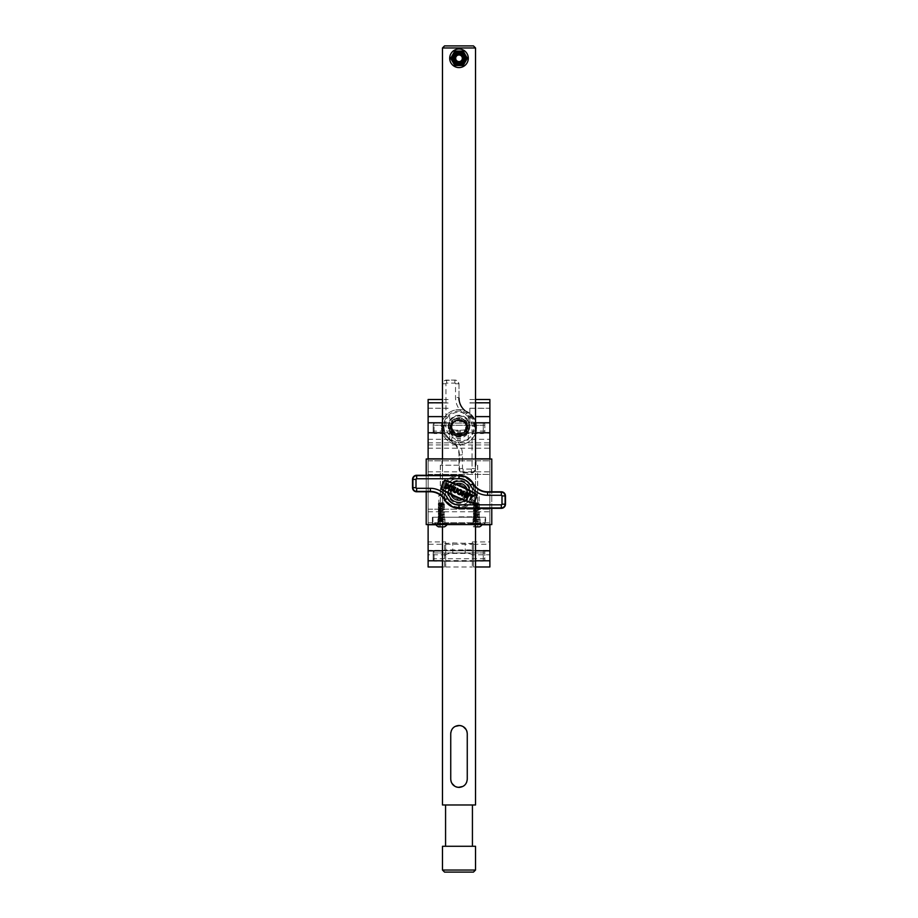<?xml version="1.0" encoding="UTF-8"?>
<svg xmlns="http://www.w3.org/2000/svg" width="918" height="918" viewBox="0 0 918 918"><rect width="100%" height="100%" fill="white"/><g stroke="black" fill="none" stroke-linecap="round" stroke-linejoin="round"><path stroke-width="0.69" stroke-dasharray="4.59 3.44" d="M459 62.367C461.479 62.137 462.833 60.772 463.085 58.293C462.833 60.772 461.479 62.137 459 62.367C456.521 62.126 455.156 60.772 454.915 58.293C455.167 60.772 456.521 62.137 459 62.367M444.541 872.1L473.459 872.1M475.524 870.034L442.476 870.034M473.459 45.9L444.541 45.9M442.476 47.965L475.524 47.965M459 54.208C461.479 54.449 462.833 55.814 463.085 58.293C462.844 55.814 461.479 54.46 459 54.208C456.521 54.46 455.156 55.814 454.915 58.293C455.156 55.814 456.521 54.46 459 54.208M442.476 804.971L475.524 804.971M457.371 787.254L463.808 785.877M464.852 784.982L465.862 783.742M466.619 782.354L467.262 779.153L467.101 732.071M466.619 730.51L462.19 726.092M460.629 725.61L454.192 726.987M442.476 846.281L475.524 846.281M459 846.281L445.574 846.281L459 846.281M453.148 727.882L452.138 729.121M451.381 730.521L450.818 732.553M450.738 733.712L450.899 780.793M451.381 782.354L455.81 786.772M476.557 517.247L473.045 517.247L476.557 517.247M476.557 495.559L473.975 495.559L476.557 495.559M441.443 517.247L437.932 517.247L441.443 517.247M441.443 495.559L438.861 495.559L441.443 495.559M472.632 491.784C471.909 500.058 467.365 504.602 459 505.428C450.635 504.602 446.091 500.058 445.368 491.784A13.632 13.632 0 0 0 459 505.416A13.632 13.632 0 0 0 472.632 491.784A13.632 13.632 0 0 1 459 505.416A13.632 13.632 0 0 1 445.368 491.784C446.091 500.058 450.635 504.602 459 505.428C467.365 504.602 471.909 500.058 472.632 491.784C471.898 483.511 467.354 478.966 459 478.152C450.646 478.966 446.102 483.511 445.368 491.784C446.102 483.511 450.646 478.966 459 478.152C467.354 478.966 471.898 483.511 472.632 491.784A13.632 13.632 0 0 0 459 478.163A13.632 13.632 0 0 0 445.368 491.784A13.632 13.632 0 0 1 459 478.152A13.632 13.632 0 0 1 472.632 491.784M459 459L441.96 459L459 459M459 465.196L440.307 465.196L459 465.196M459 517.247L440.307 517.247L459 517.247M426.216 524.58L491.784 524.58L491.784 459L426.204 459L426.204 524.58M491.784 508.32L491.784 491.784M426.204 475.272L426.204 491.784M442.728 524.58L475.272 524.58L432.401 524.58L442.728 524.58L442.728 517.247L432.401 517.247L475.272 517.247L442.728 517.247L442.728 524.58M485.599 524.58L475.272 524.58L485.599 524.58L485.599 517.247L475.272 517.247L485.588 517.247L485.588 524.58M432.401 517.247L432.401 524.58L432.401 517.247M450.222 491.784A8.778 8.778 0 0 0 459 500.574A8.778 8.778 0 0 0 467.778 491.784A8.778 8.778 0 0 0 459 483.006A8.778 8.778 0 0 0 450.222 491.784A8.778 8.778 0 0 0 459 500.574A8.778 8.778 0 0 0 467.778 491.784A8.778 8.778 0 0 0 459 483.006A8.778 8.778 0 0 0 450.222 491.784M448.409 491.784A10.591 10.591 0 0 0 459 502.375A10.591 10.591 0 0 0 469.591 491.784A10.591 10.591 0 0 0 459 481.204A10.591 10.591 0 0 0 448.409 491.784M472.529 491.784A13.529 13.529 0 0 0 459 478.255A13.529 13.529 0 0 0 445.471 491.784A13.529 13.529 0 0 0 459 505.325A13.529 13.529 0 0 0 472.529 491.784A13.529 13.529 0 0 0 459 478.255A13.529 13.529 0 0 0 445.471 491.784A13.529 13.529 0 0 0 459 505.325A13.529 13.529 0 0 0 472.529 491.784M467.113 488.422A8.778 8.778 0 0 1 462.362 499.897A8.778 8.778 0 0 1 450.887 495.158A8.778 8.778 0 0 1 455.638 483.683A8.778 8.778 0 0 1 467.113 488.422A8.778 8.778 0 0 1 462.362 499.897A8.778 8.778 0 0 1 450.887 495.158A8.778 8.778 0 0 1 455.638 483.683A8.778 8.778 0 0 1 467.113 488.422M468.777 487.733A10.591 10.591 0 0 1 463.051 501.572A10.591 10.591 0 0 1 449.223 495.846A10.591 10.591 0 0 1 454.949 482.007A10.591 10.591 0 0 1 468.777 487.733M446.504 496.971A13.529 13.529 0 0 1 453.813 479.288A13.529 13.529 0 0 1 471.496 486.609A13.529 13.529 0 0 1 464.187 504.292A13.529 13.529 0 0 1 446.504 496.971A13.529 13.529 0 0 1 453.813 479.288A13.529 13.529 0 0 1 471.496 486.609A13.529 13.529 0 0 1 464.187 504.292A13.529 13.529 0 0 1 446.504 496.971M469.844 491.784A10.844 10.844 0 0 1 459 502.628A10.844 10.844 0 0 1 448.156 491.784A10.844 10.844 0 0 1 459 480.94A10.844 10.844 0 0 1 469.844 491.784A10.844 10.844 0 0 1 459 502.628A10.844 10.844 0 0 1 448.156 491.784A10.844 10.844 0 0 1 459 480.94A10.844 10.844 0 0 1 469.844 491.784M428.121 560.783L428.121 550.456L428.121 560.783L444.541 560.783L444.541 543.582L444.541 566.98L444.541 560.795L442.476 560.795M428.121 550.456L444.541 550.456M428.121 433.124L428.121 422.796L428.121 433.124L449.705 433.124L449.705 416.611L449.705 439.997L460.033 440.663L468.295 439.997L468.295 439.32L489.879 439.332L489.879 566.98M428.121 422.796L449.705 422.796L449.705 433.124M442.476 566.98L444.541 566.98M444.541 543.582L452.803 542.917L473.459 543.582L473.459 566.98L473.459 560.795L489.879 560.783L489.879 550.456L489.879 560.783M473.459 550.456L473.459 560.783L473.459 550.456L489.879 550.456M473.459 566.98L475.524 566.98M468.295 433.124L468.295 422.796L468.295 433.124L489.879 433.124L489.879 422.796L489.879 433.124M442.476 422.785L449.705 422.785L449.705 427.857C451.564 429.67 454.318 430.439 457.967 430.14L460.033 430.14C463.693 430.427 466.447 429.67 468.295 427.857L468.295 422.785L489.879 422.796M473.459 544.259L489.879 544.259M445.678 541.907L445.678 567.014L445.678 541.907L428.121 541.907L428.121 416.611L428.121 544.259L444.541 544.259M475.524 560.795L473.459 560.795L473.459 555.723C471.6 553.91 468.846 553.141 465.196 553.439L452.803 553.439C449.143 553.152 446.389 553.91 444.541 555.723M428.121 439.32L449.705 439.332M475.524 422.785L468.295 422.785L468.295 416.611L468.295 439.332M489.879 399.491L489.879 439.32M428.121 524.58L428.121 459M428.121 544.259L428.121 566.98M489.879 524.58L489.879 459M428.121 460.802L489.879 460.802L428.121 460.802M428.121 474.388L489.879 474.388L428.121 474.388M428.121 509.192L489.879 509.192L428.121 509.192M428.121 522.767L489.879 522.778L428.121 522.767M473.459 555.723L473.459 543.582M468.295 427.857L468.295 439.997M449.705 427.857L449.705 439.997M484.819 555.608L484.819 551.557L483.27 550.789L483.27 561.185L483.27 550.789L434.076 550.789L434.076 561.185L434.076 550.789L433.181 552.131L434.076 550.789L483.27 550.789L484.819 551.557L484.819 552.934L433.181 552.934L433.181 555.608L433.181 552.131L433.181 559.636L433.181 552.934L484.819 552.934L484.819 560.301L484.819 555.608M484.819 427.972L484.819 423.909L483.27 423.141L483.27 433.537L483.27 423.141L434.076 423.141L434.076 433.537L434.076 423.141L433.181 424.483L434.076 423.141L483.27 423.141L484.819 423.909L484.819 425.286L433.181 425.286L433.181 427.972L433.181 424.483L433.181 431.999L433.181 425.286L484.819 425.286L484.819 432.653L484.819 427.972M469.844 408.292L469.844 425.768C469.155 432.332 465.541 435.97 459 436.658C452.459 435.97 448.845 432.332 448.156 425.768L448.156 425.562A10.844 10.844 180 0 0 459 436.406A10.844 10.844 180 0 0 469.844 425.562L469.844 408.292L489.879 408.292M472.322 549.939L472.322 561.288L472.322 549.928L445.678 549.928L445.678 561.288L445.678 549.939M472.322 554.793L472.322 541.907L472.322 567.014L472.322 554.793L489.879 554.793M428.121 399.491L428.121 408.235L448.156 408.235M428.121 408.235L448.156 408.292M428.121 541.907L428.121 554.793L428.121 550.33L489.879 550.33M428.121 408.292L428.121 550.33M445.678 554.793L428.121 554.793M472.322 541.907L489.879 541.907M469.844 408.235L489.879 408.235M428.121 444.932L489.879 444.932M466.436 427.57A7.436 7.436 180 0 0 459 420.134A7.436 7.436 180 0 0 451.564 427.57A7.436 7.436 180 0 0 459 435.006A7.436 7.436 180 0 0 466.436 427.57M466.952 427.559A7.952 7.952 0 0 1 459 435.511A7.952 7.952 0 0 1 451.048 427.559A7.952 7.952 0 0 1 459 419.606A7.952 7.952 0 0 1 466.952 427.559L465.518 421.396L466.952 425.803A7.952 7.952 180 0 0 459 417.851A7.952 7.952 180 0 0 451.048 425.803A7.952 7.952 180 0 0 459 433.755A7.952 7.952 180 0 0 466.952 425.803M451.564 425.791A7.436 7.436 0 0 1 459 418.356A7.436 7.436 0 0 1 466.436 425.791A7.436 7.436 0 0 1 459 433.227A7.436 7.436 0 0 1 451.564 425.791M451.048 427.559L451.048 425.803M466.229 427.822C466.677 437.152 451.323 437.152 451.771 427.822C451.323 418.505 466.677 418.493 466.229 427.822L466.229 427.57A7.229 7.229 0 0 1 459 434.799A7.229 7.229 0 0 1 451.771 427.57A7.229 7.229 0 0 1 459 420.341A7.229 7.229 0 0 1 466.229 427.57M466.849 421.259L466.849 434.673L466.849 421.259C461.616 416.474 456.384 416.474 451.151 421.247L451.151 434.673L451.151 421.259L451.771 421.764L451.771 434.157L451.771 421.775L466.229 421.764L466.229 434.157L466.229 421.775L466.849 421.247M465.518 430.496L466.952 425.929L465.518 430.496L465.518 421.396M476.557 427.157A17.557 17.557 180 0 0 459 409.6A17.557 17.557 180 0 0 441.443 427.157A17.557 17.557 180 0 0 459 444.714A17.557 17.557 180 0 0 476.557 427.157L476.557 427.191A17.557 17.557 180 0 0 459 409.646A17.557 17.557 180 0 0 441.443 427.191A17.557 17.557 180 0 0 459 444.748A17.557 17.557 180 0 0 476.557 427.191M450.325 427.157A8.675 8.675 180 0 0 459 435.832A8.675 8.675 180 0 0 467.675 427.157A8.675 8.675 180 0 0 459 418.482A8.675 8.675 180 0 0 450.325 427.157L450.325 427.191A8.675 8.675 180 0 0 459 435.866A8.675 8.675 180 0 0 467.675 427.191A8.675 8.675 180 0 0 459 418.516A8.675 8.675 180 0 0 450.325 427.191M448.673 426.4L448.673 426.101A10.328 10.328 0 0 1 459 415.774A10.328 10.328 0 0 1 469.327 426.101A10.328 10.328 0 0 1 459 436.429A10.328 10.328 0 0 1 448.673 426.101C449.281 432.367 452.723 435.809 459 436.429L464.118 435.063C467.457 433.009 469.201 430.026 469.327 426.101L469.327 426.4A10.328 10.328 0 0 1 459 436.727A10.328 10.328 0 0 1 448.673 426.4A10.328 10.328 0 0 1 459 416.084A10.328 10.328 0 0 1 469.327 426.4M444.048 427.157A14.952 14.952 180 0 0 465.128 440.789A14.952 14.952 180 0 0 459 412.205A14.952 14.952 180 0 0 444.048 427.157M443.509 426.56A15.491 15.491 180 0 0 465.346 440.686A15.491 15.491 180 0 0 459 411.069A15.491 15.491 180 0 0 443.509 426.56M466.023 426.4A7.023 7.023 180 0 0 459 419.388A7.023 7.023 180 0 0 451.977 426.4A7.023 7.023 180 0 0 459 433.422A7.023 7.023 180 0 0 466.023 426.4L466.023 427.157A7.023 7.023 180 0 0 459 420.134A7.023 7.023 180 0 0 451.977 427.157A7.023 7.023 180 0 0 459 434.18A7.023 7.023 180 0 0 466.023 427.157M451.977 426.4L451.977 427.157M464.944 410.644A16.524 16.524 180 0 0 467.262 412.251A16.524 16.524 0 0 1 475.524 426.56L475.524 468.903A4.131 4.131 0 0 1 471.393 473.034L463.131 473.034A4.131 4.131 0 0 1 459 468.903L459 455.179A16.524 16.524 180 0 0 450.738 440.869A16.524 16.524 0 0 1 442.476 426.56L442.476 399.491L448.156 399.491M459 384.229L459 397.953L459 384.229A4.131 4.131 0 0 0 454.869 380.098L446.607 380.098A4.131 4.131 0 0 0 442.476 384.229L442.476 426.56M459 483.006A8.778 8.778 0 0 1 467.778 491.784A8.778 8.778 0 0 1 459 500.574A8.778 8.778 0 0 1 450.222 491.784A8.778 8.778 0 0 1 459 483.006M459 502.112A10.328 10.328 0 0 0 469.327 491.784A10.328 10.328 0 0 0 459 481.457A10.328 10.328 0 0 1 469.327 491.784A10.328 10.328 0 0 1 459 502.112A10.328 10.328 0 0 1 448.673 491.784A10.328 10.328 0 0 1 459 481.457A10.328 10.328 0 0 0 448.673 491.784A10.328 10.328 0 0 0 459 502.112A10.328 10.328 0 0 1 448.673 491.784A10.328 10.328 0 0 1 459 481.457A10.328 10.328 0 0 1 469.327 491.784A10.328 10.328 0 0 1 459 502.112A10.328 10.328 0 0 1 448.673 491.784A10.328 10.328 0 0 1 459 481.457A10.328 10.328 0 0 1 469.327 491.784A10.328 10.328 0 0 0 459 481.457A10.328 10.328 0 0 0 448.673 491.784A10.328 10.328 0 0 1 459 481.457A10.328 10.328 0 0 1 469.327 491.784A10.328 10.328 0 0 1 459 502.112A10.328 10.328 0 0 1 448.673 491.784A10.328 10.328 0 0 1 459 481.457A10.328 10.328 0 0 1 469.327 491.784A10.328 10.328 0 0 1 459 502.112A10.328 10.328 0 0 1 448.673 491.784A10.328 10.328 0 0 1 459 481.457A10.328 10.328 0 0 1 469.327 491.784A10.328 10.328 0 0 1 459 502.112A10.328 10.328 0 0 1 448.673 491.784A10.328 10.328 0 0 1 459 481.457A10.328 10.328 0 0 1 469.327 491.784A10.328 10.328 0 0 1 459 502.112A10.328 10.328 0 0 1 448.673 491.784A10.328 10.328 0 0 1 459 481.457A10.328 10.328 0 0 1 469.327 491.784A10.328 10.328 0 0 1 459 502.112A10.328 10.328 0 0 1 448.673 491.784A10.328 10.328 0 0 1 459 481.457A10.328 10.328 0 0 1 469.327 491.784A10.328 10.328 0 0 1 459 502.112A10.328 10.328 0 0 1 448.673 491.784A10.328 10.328 0 0 1 459 481.457A10.328 10.328 0 0 1 469.327 491.784A10.328 10.328 0 0 1 459 502.112A10.328 10.328 0 0 1 448.673 491.784A10.328 10.328 0 0 1 459 481.457A10.328 10.328 0 0 1 469.327 491.784A10.328 10.328 0 0 1 459 502.112A10.328 10.328 0 0 1 448.673 491.784A10.328 10.328 0 0 1 459 481.457A10.328 10.328 0 0 1 469.327 491.784A10.328 10.328 0 0 1 459 502.112A10.328 10.328 0 0 1 448.673 491.784A10.328 10.328 0 0 1 459 481.457A10.328 10.328 0 0 1 469.327 491.784A10.328 10.328 0 0 1 459 502.112A10.328 10.328 0 0 1 448.673 491.784A10.328 10.328 0 0 1 459 481.457A10.328 10.328 0 0 1 469.327 491.784A10.328 10.328 0 0 1 459 502.112A10.328 10.328 0 0 1 448.673 491.784A10.328 10.328 0 0 1 459 481.457A10.328 10.328 0 0 1 469.327 491.784A10.328 10.328 0 0 1 459 502.112A10.328 10.328 0 0 1 448.673 491.784A10.328 10.328 0 0 1 459 481.457A10.328 10.328 0 0 1 469.327 491.784A10.328 10.328 0 0 1 459 502.112A10.328 10.328 0 0 1 448.673 491.784A10.328 10.328 0 0 1 459 481.457A10.328 10.328 0 0 1 469.327 491.784A10.328 10.328 0 0 1 459 502.112A10.328 10.328 0 0 1 448.673 491.784A10.328 10.328 0 0 1 459 481.457A10.328 10.328 0 0 1 469.327 491.784A10.328 10.328 0 0 1 459 502.112A10.328 10.328 0 0 1 448.673 491.784A10.328 10.328 0 0 1 459 481.457A10.328 10.328 0 0 1 469.327 491.784A10.328 10.328 0 0 1 459 502.112A10.328 10.328 0 0 1 448.673 491.784A10.328 10.328 0 0 1 459 481.457A10.328 10.328 0 0 1 469.327 491.784A10.328 10.328 0 0 1 459 502.112A10.328 10.328 0 0 1 448.673 491.784A10.328 10.328 0 0 1 459 481.457A10.328 10.328 0 0 1 469.327 491.784A10.328 10.328 0 0 1 459 502.112A10.328 10.328 0 0 1 448.673 491.784A10.328 10.328 0 0 1 459 481.457A10.328 10.328 0 0 1 469.327 491.784A10.328 10.328 0 0 1 459 502.112A10.328 10.328 0 0 1 448.673 491.784A10.328 10.328 0 0 1 459 481.457A10.328 10.328 0 0 1 469.327 491.784A10.328 10.328 0 0 1 459 502.112A10.328 10.328 0 0 1 448.673 491.784A10.328 10.328 0 0 1 459 481.457A10.328 10.328 0 0 1 469.327 491.784A10.328 10.328 0 0 1 459 502.112A10.328 10.328 0 0 1 448.673 491.784A10.328 10.328 0 0 1 459 481.457A10.328 10.328 0 0 1 469.327 491.784A10.328 10.328 0 0 1 459 502.112A10.328 10.328 0 0 1 448.673 491.784A10.328 10.328 0 0 1 459 481.457A10.328 10.328 0 0 1 469.327 491.784A10.328 10.328 0 0 1 459 502.112M459.861 494.699A2.525 2.525 0 0 0 462.305 492.805L460.503 492.002L460.17 492.771L461.18 493.218A1.687 1.687 0 0 1 458.174 492.174A1.687 1.687 0 0 1 459.861 490.487A1.687 1.687 0 0 1 461.524 491.899L462.385 492.277A2.525 2.525 0 0 0 459.861 489.638A2.525 2.525 0 0 0 457.325 492.174A2.525 2.525 0 0 0 459.861 494.699M451.254 490.866A2.525 2.525 0 0 0 453.779 488.342A2.525 2.525 0 0 0 451.254 485.817A2.525 2.525 0 0 0 448.718 488.342A2.525 2.525 0 0 0 451.254 490.866M451.254 490.028A1.687 1.687 0 0 1 449.568 488.342A1.687 1.687 0 0 1 451.254 486.655A1.687 1.687 0 0 1 452.941 488.342A1.687 1.687 0 0 1 451.254 490.028M445.035 480.286A0.884 0.884 0 0 0 444.289 480.688A27.873 27.873 0 0 0 440.915 488.284A0.884 0.884 0 0 0 441.317 489.283A147.282 147.282 0 0 0 472.701 503.259A0.884 0.884 0 0 0 473.711 502.892A27.873 27.873 0 0 0 477.085 495.295A0.884 0.884 0 0 0 476.683 494.297A147.282 147.282 0 0 0 445.299 480.321A0.884 0.884 0 0 0 445.035 480.286M445.173 480.722L444.645 480.917A27.448 27.448 0 0 0 441.317 488.399L441.524 488.915A146.857 146.857 0 0 0 472.827 502.857L473.355 502.662A27.448 27.448 0 0 0 476.683 495.181L476.476 494.664A146.857 146.857 0 0 0 445.173 480.722M459 507.069A15.273 15.273 0 0 1 443.727 491.784A15.273 15.273 0 0 1 459 476.511A15.273 15.273 0 0 1 474.273 491.784A15.273 15.273 0 0 1 459 507.069M459 507.275A15.491 15.491 0 0 1 443.509 491.784A15.491 15.491 0 0 1 459 476.293A15.491 15.491 0 0 1 474.491 491.784A15.491 15.491 0 0 1 459 507.275M463.624 493.391L465.162 494.079L466.023 492.151L466.792 492.496L464.738 497.108L463.969 496.764L464.818 494.848L463.28 494.159L462.42 496.087L461.651 495.743L463.716 491.119L464.485 491.463L463.624 493.391M445.253 488.433A2.525 2.525 0 0 0 448.581 487.148A2.525 2.525 0 0 0 447.307 483.809L446.171 483.316L444.117 487.928L445.253 488.433M455.89 491.325A0.849 0.849 0 0 1 454.777 491.75A0.849 0.849 0 0 1 454.341 490.637L455.718 487.561L454.949 487.217L453.572 490.292A1.687 1.687 0 0 0 454.433 492.518A1.687 1.687 0 0 0 456.659 491.669L458.025 488.594L457.256 488.25L455.89 491.325M470.475 494.125L467.388 492.759L467.044 493.528L468.203 494.045L466.493 497.889L467.262 498.233L468.972 494.389L470.131 494.894L470.475 494.125M471.577 494.618L470.796 494.274L470.923 497.097L469.901 499.415L470.67 499.759L471.703 497.441L473.883 495.651L473.114 495.307L471.657 496.5L471.577 494.618M445.586 487.665A1.687 1.687 0 0 0 447.812 486.815A1.687 1.687 0 0 0 446.963 484.589L445.586 487.665M450.669 491.784A8.331 8.331 0 0 1 459 483.453A8.331 8.331 0 0 1 467.331 491.784A8.331 8.331 0 0 1 459 500.126A8.331 8.331 0 0 1 450.669 491.784M459 500.126A8.331 8.331 0 0 1 450.669 491.784A8.331 8.331 0 0 1 459 483.453L451.771 487.619L451.771 495.961L459 500.138A8.331 8.331 0 0 1 450.669 491.784A8.331 8.331 0 0 1 459 483.453L466.229 487.619L466.229 495.961L459 500.138A8.331 8.331 0 0 1 450.669 491.784A8.331 8.331 0 0 1 459 483.453L451.771 487.619L451.771 491.784A7.229 7.229 0 0 1 462.615 485.53L466.229 487.619L466.229 491.784A7.229 7.229 0 0 1 455.385 498.049A7.229 7.229 0 0 1 451.771 491.784L451.771 495.961L459 500.138A8.331 8.331 0 0 1 450.669 491.784A8.331 8.331 0 0 1 459 483.453L462.615 485.53A7.229 7.229 0 0 1 466.229 491.784L466.229 495.961L459 500.138A8.331 8.331 0 0 1 450.669 491.784A8.331 8.331 0 0 1 459 483.453A8.331 8.331 0 0 1 467.331 491.784A8.331 8.331 0 0 1 459 500.126A8.331 8.331 0 0 1 450.669 491.784A8.331 8.331 0 0 1 459 483.453A8.331 8.331 0 0 1 467.331 491.784A8.331 8.331 0 0 1 459 500.126A8.331 8.331 0 0 1 450.669 491.784A8.331 8.331 0 0 1 459 483.453A8.331 8.331 0 0 1 467.331 491.784A8.331 8.331 0 0 1 459 500.126A8.331 8.331 0 0 1 450.669 491.784A8.331 8.331 0 0 1 459 483.453A8.331 8.331 0 0 1 467.331 491.784A8.331 8.331 0 0 1 459 500.126A8.331 8.331 0 0 1 450.669 491.784A8.331 8.331 0 0 1 459 483.453A8.331 8.331 0 0 1 467.331 491.784A8.331 8.331 0 0 1 459 500.126A8.331 8.331 0 0 1 450.669 491.784A8.331 8.331 0 0 1 459 483.453A8.331 8.331 0 0 1 467.331 491.784A8.331 8.331 0 0 1 459 500.126A8.331 8.331 0 0 1 450.669 491.784A8.331 8.331 0 0 1 459 483.453A8.331 8.331 0 0 1 467.331 491.784A8.331 8.331 0 0 1 459 500.126A8.331 8.331 0 0 1 450.669 491.784A8.331 8.331 0 0 1 459 483.453A8.331 8.331 0 0 1 467.331 491.784A8.331 8.331 0 0 1 459 500.126A8.331 8.331 0 0 0 467.331 491.784A8.331 8.331 0 0 0 459 483.453A8.331 8.331 0 0 1 467.331 491.784A8.331 8.331 0 0 1 459 500.126A8.331 8.331 0 0 0 467.331 491.784A8.331 8.331 0 0 0 459 483.453A8.331 8.331 0 0 1 467.331 491.784A8.331 8.331 0 0 1 459 500.126M475.524 491.784A16.524 16.524 0 0 0 459 475.272A16.524 16.524 0 0 0 442.476 491.784A16.524 16.524 0 0 1 459 475.272A16.524 16.524 0 0 1 475.524 491.784A16.524 16.524 0 0 1 459 508.32A16.524 16.524 0 0 1 442.476 491.784A16.524 16.524 0 0 0 459 508.32A16.524 16.524 0 0 0 475.524 491.784A16.524 16.524 0 0 1 459 508.32A16.524 16.524 0 0 1 442.476 491.784M448.673 491.784A10.328 10.328 0 0 0 459 502.112A10.328 10.328 0 0 0 469.327 491.784A10.328 10.328 0 0 1 459 502.112A10.328 10.328 0 0 1 448.673 491.784A10.328 10.328 0 0 1 459 481.457A10.328 10.328 0 0 1 469.327 491.784M441.443 523.444L435.557 523.444L441.443 523.444M476.557 523.444L470.67 523.444L476.557 523.444M459 523.444L441.96 523.444L459 523.444M485.083 523.444L485.083 517.247L485.083 523.444L442.476 523.444L485.083 523.444M475.524 517.247L442.476 517.247L485.083 517.247L475.524 517.247L475.524 523.444L475.524 517.247M432.917 517.247L432.917 523.444L432.917 517.247L442.476 517.247L432.917 517.247M442.476 523.444L432.917 523.444L442.476 523.444L442.476 517.247L442.476 523.444M459 516.834L477.589 516.834L459 516.834M441.443 503.362L438.345 503.362L441.443 503.362M438.919 502.789L441.443 502.789L438.345 503.42L441.443 503.42L438.345 503.42L438.345 504.223L441.443 504.223L438.345 504.452L441.443 504.452L438.345 504.452L438.345 505.256L441.443 505.256L438.345 505.485L441.443 505.485L438.345 505.485L438.345 506.288L441.443 506.288L438.345 506.518L441.443 506.518L438.345 506.518L438.345 507.321L441.443 507.321L438.345 507.551L441.443 507.551L438.345 507.551L438.345 508.354L441.443 508.354L438.345 508.583L441.443 508.583L438.345 508.583L438.345 509.387L441.443 509.387L438.345 509.616L441.443 509.616L438.345 509.616L438.345 510.419L441.443 510.419L438.345 510.649L441.443 510.649L438.345 510.649L438.345 511.452L441.443 511.452L438.345 511.682L441.443 511.682L438.345 511.682L438.345 512.485L441.443 512.485L438.345 512.714L441.443 512.714L438.345 512.714L438.345 513.518L441.443 513.518L438.345 513.747L441.443 513.747L438.345 513.747L438.345 514.55L441.443 514.55L438.345 514.78L441.443 514.78L438.345 514.78L438.345 515.583L441.443 515.583L438.345 515.813L441.443 515.813L438.345 515.813L438.345 516.616L441.443 516.616L438.345 516.845L441.443 516.845L438.345 516.845L438.345 517.649L441.443 517.649L438.345 517.878L441.443 517.878L438.345 517.878L438.345 518.681L441.443 518.681L438.345 518.911L441.443 518.911L438.345 518.911L438.345 519.714L441.443 519.714L438.345 519.944L441.443 519.944L438.345 519.944L438.345 520.747L441.443 520.747L438.345 520.976L441.443 520.976L438.345 520.976L438.345 521.78L441.443 521.78L438.345 521.78L438.345 523.237L444.541 523.237L438.138 523.444M443.968 502.789L441.443 502.789L443.968 502.789L444.541 503.42L441.443 503.42L443.968 503.821L438.919 503.821L443.968 503.821L441.443 504.223L444.541 504.223L441.443 504.452L443.968 504.854L438.919 504.854L443.968 504.854L441.443 505.256L444.541 505.256L441.443 505.485L443.968 505.887L438.919 505.887L444.541 506.518L438.919 506.92L444.541 507.551L438.919 507.952L444.541 508.583L438.919 508.985L444.541 509.616L438.919 510.018L444.541 510.649L438.919 511.051L444.541 511.682L438.919 512.083L444.541 512.714L438.919 513.116L444.541 513.747L438.919 514.149L444.541 514.78L438.919 515.182L444.541 515.813L438.919 516.214L444.541 516.845L438.919 517.247L444.541 517.878L438.919 518.28L444.541 518.911L438.919 519.313L444.541 519.944L438.919 520.345L444.541 520.976L438.919 521.378L443.968 521.378L441.443 521.78L444.541 521.78L444.748 523.444M443.83 524.706L441.443 524.706L443.83 524.706L443.83 526.852L442.637 526.852L443.83 526.852M435.557 523.444L435.557 524.224L441.443 524.224L435.557 524.224A6.919 6.919 0 0 0 435.786 524.58M447.33 523.444L447.33 524.224L441.443 524.224L447.33 524.224A6.919 6.919 0 0 1 447.1 524.58M438.494 526.852L444.381 526.852M439.056 524.706L442.637 524.706L440.25 524.706L440.25 526.852L442.637 526.852L439.056 526.852L440.25 526.852L440.25 524.706L439.056 524.706L439.056 526.852M442.637 524.706L442.637 526.852L442.637 524.706M441.443 524.706L439.378 524.706L441.443 524.706M476.557 503.362L473.459 503.362L476.557 503.362M474.032 502.789L476.557 502.789L473.459 503.42L476.557 503.42L473.459 503.42L473.459 504.223L476.557 504.223L473.459 504.452L476.557 504.452L473.459 504.452L473.459 505.256L476.557 505.256L473.459 505.485L476.557 505.485L473.459 505.485L473.459 506.288L476.557 506.288L473.459 506.518L476.557 506.518L473.459 506.518L473.459 507.321L476.557 507.321L473.459 507.551L476.557 507.551L473.459 507.551L473.459 508.354L476.557 508.354L473.459 508.583L476.557 508.583L473.459 508.583L473.459 509.387L476.557 509.387L473.459 509.616L476.557 509.616L473.459 509.616L473.459 510.419L476.557 510.419L473.459 510.649L476.557 510.649L473.459 510.649L473.459 511.452L476.557 511.452L473.459 511.682L476.557 511.682L473.459 511.682L473.459 512.485L476.557 512.485L473.459 512.714L476.557 512.714L473.459 512.714L473.459 513.518L476.557 513.518L473.459 513.747L476.557 513.747L473.459 513.747L473.459 514.55L476.557 514.55L473.459 514.78L476.557 514.78L473.459 514.78L473.459 515.583L476.557 515.583L473.459 515.813L476.557 515.813L473.459 515.813L473.459 516.616L476.557 516.616L473.459 516.845L476.557 516.845L473.459 516.845L473.459 517.649L476.557 517.649L473.459 517.878L476.557 517.878L473.459 517.878L473.459 518.681L476.557 518.681L473.459 518.911L476.557 518.911L473.459 518.911L473.459 519.714L476.557 519.714L473.459 519.944L476.557 519.944L473.459 519.944L473.459 520.747L476.557 520.747L473.459 520.976L476.557 520.976L473.459 520.976L473.459 521.78L476.557 521.78L473.459 521.78L473.459 523.237L479.655 523.237L473.252 523.444M479.081 502.789L476.557 502.789L479.081 502.789L479.655 503.42L476.557 503.42L479.081 503.821L474.032 503.821L479.081 503.821L476.557 504.223L479.655 504.223L476.557 504.452L479.081 504.854L474.032 504.854L479.081 504.854L476.557 505.256L479.655 505.256L476.557 505.485L479.081 505.887L474.032 505.887L479.655 506.518L474.032 506.92L479.655 507.551L474.032 507.952L479.655 508.583L474.032 508.985L479.655 509.616L474.032 510.018L479.655 510.649L474.032 511.051L479.655 511.682L474.032 512.083L479.655 512.714L474.032 513.116L479.655 513.747L474.032 514.149L479.655 514.78L474.032 515.182L479.655 515.813L474.032 516.214L479.655 516.845L474.032 517.247L479.655 517.878L474.032 518.28L479.655 518.911L474.032 519.313L479.655 519.944L474.032 520.345L479.655 520.976L474.032 521.378L479.081 521.378L476.557 521.78L479.655 521.78L479.862 523.444M478.944 524.706L476.557 524.706L478.944 524.706L478.944 526.852L477.75 526.852L478.944 526.852M470.67 523.444L470.67 524.224L476.557 524.224L470.67 524.224A6.919 6.919 0 0 0 473.619 526.852L479.506 526.852M482.443 523.444L482.443 524.224L476.557 524.224L482.443 524.224A6.919 6.919 0 0 1 482.214 524.58M475.524 526.852L473.619 526.852M474.17 524.706L477.75 524.706L475.363 524.706L475.363 526.852L477.75 526.852L474.17 526.852L475.363 526.852L475.363 524.706L474.17 524.706L474.17 526.852M477.75 524.706L477.75 526.852L477.75 524.706M476.557 524.706L474.491 524.706L476.557 524.706M459 54.162A4.131 4.131 0 0 1 463.131 58.293A4.131 4.131 0 0 1 459 62.424A4.131 4.131 0 0 1 454.869 58.293A4.131 4.131 0 0 1 459 54.162A4.131 4.131 0 0 1 463.131 58.293A4.131 4.131 0 0 0 459 54.162A4.131 4.131 0 0 0 454.869 58.293A4.131 4.131 0 0 1 459 54.162A4.131 4.131 0 0 1 463.131 58.293A4.131 4.131 0 0 1 459 62.424A4.131 4.131 0 0 1 454.869 58.293A4.131 4.131 0 0 1 459 54.162A4.131 4.131 0 0 1 463.131 58.293A4.131 4.131 0 0 1 459 62.424A4.131 4.131 0 0 1 454.869 58.293A4.131 4.131 0 0 1 459 54.162A4.131 4.131 0 0 1 463.131 58.293A4.131 4.131 0 0 1 459 62.424A4.131 4.131 0 0 1 454.869 58.293A4.131 4.131 0 0 1 459 54.162A4.131 4.131 0 0 1 463.131 58.293A4.131 4.131 0 0 1 459 62.424A4.131 4.131 0 0 1 454.869 58.293A4.131 4.131 0 0 1 459 54.162A4.131 4.131 0 0 1 463.131 58.293A4.131 4.131 0 0 1 459 62.424A4.131 4.131 0 0 1 454.869 58.293A4.131 4.131 0 0 1 459 54.162A4.131 4.131 0 0 1 463.131 58.293A4.131 4.131 0 0 1 459 62.424A4.131 4.131 0 0 1 454.869 58.293A4.131 4.131 0 0 1 459 54.162A4.131 4.131 0 0 1 463.131 58.293A4.131 4.131 0 0 1 459 62.424A4.131 4.131 0 0 1 454.869 58.293A4.131 4.131 0 0 1 459 54.162A4.131 4.131 0 0 1 463.131 58.293A4.131 4.131 0 0 1 459 62.424A4.131 4.131 0 0 1 454.869 58.293A4.131 4.131 0 0 1 459 54.162A4.131 4.131 0 0 1 463.131 58.293A4.131 4.131 0 0 1 459 62.424A4.131 4.131 0 0 1 454.869 58.293A4.131 4.131 0 0 1 459 54.162A4.131 4.131 0 0 1 463.131 58.293A4.131 4.131 0 0 1 459 62.424A4.131 4.131 0 0 1 454.869 58.293A4.131 4.131 0 0 1 459 54.162A4.131 4.131 0 0 1 463.131 58.293A4.131 4.131 0 0 1 459 62.424A4.131 4.131 0 0 1 454.869 58.293A4.131 4.131 0 0 1 459 54.162A4.131 4.131 0 0 1 463.131 58.293A4.131 4.131 0 0 1 459 62.424A4.131 4.131 0 0 1 454.869 58.293A4.131 4.131 0 0 1 459 54.162A4.131 4.131 0 0 1 463.131 58.293A4.131 4.131 0 0 1 459 62.424A4.131 4.131 0 0 1 454.869 58.293A4.131 4.131 0 0 1 459 54.162A4.131 4.131 0 0 1 463.131 58.293A4.131 4.131 0 0 1 459 62.424A4.131 4.131 0 0 1 454.869 58.293A4.131 4.131 0 0 1 459 54.162A4.131 4.131 0 0 1 463.131 58.293A4.131 4.131 0 0 1 459 62.424A4.131 4.131 0 0 1 454.869 58.293A4.131 4.131 0 0 1 459 54.162A4.131 4.131 0 0 1 463.131 58.293A4.131 4.131 0 0 1 459 62.424A4.131 4.131 0 0 1 454.869 58.293A4.131 4.131 0 0 1 459 54.162A4.131 4.131 0 0 1 463.131 58.293A4.131 4.131 0 0 1 459 62.424A4.131 4.131 0 0 1 454.869 58.293A4.131 4.131 0 0 1 459 54.162A4.131 4.131 0 0 1 463.131 58.293A4.131 4.131 0 0 1 459 62.424A4.131 4.131 0 0 1 454.869 58.293A4.131 4.131 0 0 1 459 54.162A4.131 4.131 0 0 1 463.131 58.293A4.131 4.131 0 0 1 459 62.424A4.131 4.131 0 0 1 454.869 58.293A4.131 4.131 0 0 1 459 54.162A4.131 4.131 0 0 1 463.131 58.293A4.131 4.131 0 0 1 459 62.424A4.131 4.131 0 0 1 454.869 58.293A4.131 4.131 0 0 1 459 54.162A4.131 4.131 0 0 1 463.131 58.293A4.131 4.131 0 0 1 459 62.424A4.131 4.131 0 0 1 454.869 58.293A4.131 4.131 0 0 1 459 54.162A4.131 4.131 0 0 1 463.131 58.293A4.131 4.131 0 0 1 459 62.424A4.131 4.131 0 0 1 454.869 58.293A4.131 4.131 0 0 1 459 54.162A4.131 4.131 0 0 1 463.131 58.293A4.131 4.131 0 0 1 459 62.424A4.131 4.131 0 0 1 454.869 58.293A4.131 4.131 0 0 1 459 54.162A4.131 4.131 0 0 1 463.131 58.293A4.131 4.131 0 0 1 459 62.424A4.131 4.131 0 0 1 454.869 58.293A4.131 4.131 0 0 1 459 54.162A4.131 4.131 0 0 1 463.131 58.293A4.131 4.131 0 0 1 459 62.424A4.131 4.131 0 0 1 454.869 58.293A4.131 4.131 0 0 1 459 54.162A4.131 4.131 0 0 1 463.131 58.293A4.131 4.131 0 0 1 459 62.424A4.131 4.131 0 0 1 454.869 58.293A4.131 4.131 0 0 1 459 54.162A4.131 4.131 0 0 1 463.131 58.293A4.131 4.131 0 0 1 459 62.424A4.131 4.131 0 0 1 454.869 58.293A4.131 4.131 0 0 1 459 54.162A4.131 4.131 0 0 1 463.131 58.293A4.131 4.131 0 0 1 459 62.424A4.131 4.131 0 0 1 454.869 58.293A4.131 4.131 0 0 1 459 54.162A4.131 4.131 0 0 1 463.131 58.293A4.131 4.131 0 0 1 459 62.424A4.131 4.131 0 0 1 454.869 58.293A4.131 4.131 0 0 1 459 54.162A4.131 4.131 0 0 1 463.131 58.293A4.131 4.131 0 0 1 459 62.424A4.131 4.131 0 0 1 454.869 58.293A4.131 4.131 0 0 1 459 54.162A4.131 4.131 0 0 1 463.131 58.293A4.131 4.131 0 0 1 459 62.424A4.131 4.131 0 0 1 454.869 58.293A4.131 4.131 0 0 1 459 54.162A4.131 4.131 0 0 1 463.131 58.293A4.131 4.131 0 0 1 459 62.424A4.131 4.131 0 0 1 454.869 58.293A4.131 4.131 0 0 1 459 54.162A4.131 4.131 0 0 1 463.131 58.293A4.131 4.131 0 0 1 459 62.424A4.131 4.131 0 0 1 454.869 58.293A4.131 4.131 0 0 1 459 54.162A4.131 4.131 0 0 1 463.131 58.293A4.131 4.131 0 0 1 459 62.424A4.131 4.131 0 0 1 454.869 58.293A4.131 4.131 0 0 1 459 54.162A4.131 4.131 0 0 1 463.131 58.293A4.131 4.131 0 0 1 459 62.424A4.131 4.131 0 0 1 454.869 58.293A4.131 4.131 0 0 1 459 54.162A4.131 4.131 0 0 1 463.131 58.293A4.131 4.131 0 0 1 459 62.424A4.131 4.131 0 0 1 454.869 58.293A4.131 4.131 0 0 1 459 54.162A4.131 4.131 0 0 1 463.131 58.293A4.131 4.131 0 0 1 459 62.424A4.131 4.131 0 0 1 454.869 58.293A4.131 4.131 0 0 1 459 54.162A4.131 4.131 0 0 1 463.131 58.293A4.131 4.131 0 0 1 459 62.424A4.131 4.131 0 0 1 454.869 58.293A4.131 4.131 0 0 1 459 54.162A4.131 4.131 0 0 1 463.131 58.293A4.131 4.131 0 0 1 459 62.424A4.131 4.131 0 0 1 454.869 58.293A4.131 4.131 0 0 1 459 54.162A4.131 4.131 0 0 1 463.131 58.293A4.131 4.131 0 0 1 459 62.424A4.131 4.131 0 0 1 454.869 58.293A4.131 4.131 0 0 1 459 54.162A4.131 4.131 0 0 1 463.131 58.293A4.131 4.131 0 0 1 459 62.424A4.131 4.131 0 0 1 454.869 58.293A4.131 4.131 0 0 1 459 54.162A4.131 4.131 0 0 1 463.131 58.293A4.131 4.131 0 0 1 459 62.424A4.131 4.131 0 0 1 454.869 58.293A4.131 4.131 0 0 1 459 54.162A4.131 4.131 0 0 1 463.131 58.293A4.131 4.131 0 0 1 459 62.424A4.131 4.131 0 0 1 454.869 58.293A4.131 4.131 0 0 1 459 54.162A4.131 4.131 0 0 1 463.131 58.293A4.131 4.131 0 0 1 459 62.424A4.131 4.131 0 0 1 454.869 58.293A4.131 4.131 0 0 1 459 54.162A4.131 4.131 0 0 1 463.131 58.293A4.131 4.131 0 0 1 459 62.424A4.131 4.131 0 0 1 454.869 58.293A4.131 4.131 0 0 1 459 54.162A4.131 4.131 0 0 1 463.131 58.293A4.131 4.131 0 0 1 459 62.424A4.131 4.131 0 0 1 454.869 58.293A4.131 4.131 0 0 1 459 54.162A4.131 4.131 0 0 1 463.131 58.293A4.131 4.131 0 0 1 459 62.424A4.131 4.131 0 0 1 454.869 58.293A4.131 4.131 0 0 1 459 54.162A4.131 4.131 0 0 1 463.131 58.293A4.131 4.131 0 0 1 459 62.424A4.131 4.131 0 0 1 454.869 58.293A4.131 4.131 0 0 1 459 54.162A4.131 4.131 0 0 1 463.131 58.293A4.131 4.131 0 0 1 459 62.424A4.131 4.131 0 0 1 454.869 58.293A4.131 4.131 0 0 1 459 54.162A4.131 4.131 0 0 1 463.131 58.293A4.131 4.131 0 0 1 459 62.424A4.131 4.131 0 0 1 454.869 58.293A4.131 4.131 0 0 1 459 54.162A4.131 4.131 0 0 1 463.131 58.293A4.131 4.131 0 0 1 459 62.424A4.131 4.131 0 0 1 454.869 58.293A4.131 4.131 0 0 1 459 54.162A4.131 4.131 0 0 1 463.131 58.293A4.131 4.131 0 0 1 459 62.424A4.131 4.131 0 0 1 454.869 58.293A4.131 4.131 0 0 1 459 54.162A4.131 4.131 0 0 1 463.131 58.293A4.131 4.131 0 0 1 459 62.424A4.131 4.131 0 0 1 454.869 58.293A4.131 4.131 0 0 1 459 54.162A4.131 4.131 0 0 1 463.131 58.293A4.131 4.131 0 0 1 459 62.424A4.131 4.131 0 0 1 454.869 58.293A4.131 4.131 0 0 1 459 54.162A4.131 4.131 0 0 1 463.131 58.293A4.131 4.131 0 0 1 459 62.424A4.131 4.131 0 0 1 454.869 58.293A4.131 4.131 0 0 1 459 54.162A4.131 4.131 0 0 1 463.131 58.293A4.131 4.131 0 0 1 459 62.424A4.131 4.131 0 0 1 454.869 58.293A4.131 4.131 0 0 1 459 54.162A4.131 4.131 0 0 1 463.131 58.293A4.131 4.131 0 0 1 459 62.424A4.131 4.131 0 0 1 454.869 58.293A4.131 4.131 0 0 1 459 54.162A4.131 4.131 0 0 1 463.131 58.293A4.131 4.131 0 0 1 459 62.424A4.131 4.131 0 0 1 454.869 58.293A4.131 4.131 0 0 1 459 54.162A4.131 4.131 0 0 1 463.131 58.293A4.131 4.131 0 0 1 459 62.424A4.131 4.131 0 0 1 454.869 58.293A4.131 4.131 0 0 1 459 54.162A4.131 4.131 0 0 1 463.131 58.293A4.131 4.131 0 0 1 459 62.424A4.131 4.131 0 0 1 454.869 58.293A4.131 4.131 0 0 1 459 54.162A4.131 4.131 0 0 1 463.131 58.293A4.131 4.131 0 0 1 459 62.424A4.131 4.131 0 0 1 454.869 58.293A4.131 4.131 0 0 1 459 54.162A4.131 4.131 0 0 1 463.131 58.293A4.131 4.131 0 0 1 459 62.424A4.131 4.131 0 0 1 454.869 58.293A4.131 4.131 0 0 1 459 54.162A4.131 4.131 0 0 1 463.131 58.293A4.131 4.131 0 0 1 459 62.424A4.131 4.131 0 0 1 454.869 58.293A4.131 4.131 0 0 1 459 54.162A4.131 4.131 0 0 1 463.131 58.293A4.131 4.131 0 0 1 459 62.424A4.131 4.131 0 0 1 454.869 58.293A4.131 4.131 0 0 1 459 54.162M459 61.621A3.328 3.328 0 0 1 455.672 58.293A3.328 3.328 0 0 1 459 54.965A3.328 3.328 0 0 1 462.328 58.293A3.328 3.328 0 0 1 459 61.621A3.328 3.328 0 0 1 455.672 58.293A3.328 3.328 0 0 1 459 54.965A3.328 3.328 0 0 1 462.328 58.293A3.328 3.328 0 0 1 459 61.621A3.328 3.328 0 0 1 455.672 58.293A3.328 3.328 0 0 1 459 54.965A3.328 3.328 0 0 1 462.328 58.293A3.328 3.328 0 0 1 459 61.621A3.328 3.328 0 0 1 455.672 58.293A3.328 3.328 0 0 1 459 54.965A3.328 3.328 0 0 1 462.328 58.293A3.328 3.328 0 0 1 459 61.621A3.328 3.328 0 0 1 455.672 58.293A3.328 3.328 0 0 1 459 54.965A3.328 3.328 0 0 1 462.328 58.293A3.328 3.328 0 0 1 459 61.621A3.328 3.328 0 0 1 455.672 58.293A3.328 3.328 0 0 1 459 54.965A3.328 3.328 0 0 1 462.328 58.293A3.328 3.328 0 0 1 459 61.621A3.328 3.328 0 0 1 455.672 58.293A3.328 3.328 0 0 1 459 54.965A3.328 3.328 0 0 1 462.328 58.293A3.328 3.328 0 0 1 459 61.621A3.328 3.328 0 0 1 455.672 58.293A3.328 3.328 0 0 1 459 54.965A3.328 3.328 0 0 1 462.328 58.293A3.328 3.328 0 0 1 459 61.621A3.328 3.328 0 0 1 455.672 58.293A3.328 3.328 0 0 1 459 54.965A3.328 3.328 0 0 1 462.328 58.293A3.328 3.328 0 0 1 459 61.621A3.328 3.328 0 0 1 455.672 58.293A3.328 3.328 0 0 1 459 54.965A3.328 3.328 0 0 1 462.328 58.293A3.328 3.328 0 0 1 459 61.621A3.328 3.328 0 0 1 455.672 58.293A3.328 3.328 0 0 1 459 54.965A3.328 3.328 0 0 1 462.328 58.293A3.328 3.328 0 0 1 459 61.621A3.328 3.328 0 0 1 455.672 58.293A3.328 3.328 0 0 1 459 54.965A3.328 3.328 0 0 1 462.328 58.293A3.328 3.328 0 0 1 459 61.621A3.328 3.328 0 0 1 455.672 58.293A3.328 3.328 0 0 1 459 54.965A3.328 3.328 0 0 1 462.328 58.293A3.328 3.328 0 0 1 459 61.621A3.328 3.328 0 0 1 455.672 58.293A3.328 3.328 0 0 1 459 54.965A3.328 3.328 0 0 1 462.328 58.293A3.328 3.328 0 0 1 459 61.621A3.328 3.328 0 0 1 455.672 58.293A3.328 3.328 0 0 1 459 54.965A3.328 3.328 0 0 1 462.328 58.293A3.328 3.328 0 0 1 459 61.621A3.328 3.328 0 0 1 455.672 58.293A3.328 3.328 0 0 1 459 54.965A3.328 3.328 0 0 1 462.328 58.293A3.328 3.328 0 0 1 459 61.621A3.328 3.328 0 0 1 455.672 58.293A3.328 3.328 0 0 1 459 54.965A3.328 3.328 0 0 1 462.328 58.293A3.328 3.328 0 0 1 459 61.621A3.328 3.328 0 0 1 455.672 58.293A3.328 3.328 0 0 1 459 54.965A3.328 3.328 0 0 1 462.328 58.293A3.328 3.328 0 0 1 459 61.621A3.328 3.328 0 0 1 455.672 58.293A3.328 3.328 0 0 1 459 54.965A3.328 3.328 0 0 1 462.328 58.293A3.328 3.328 0 0 1 459 61.621A3.328 3.328 0 0 1 455.672 58.293A3.328 3.328 0 0 1 459 54.965A3.328 3.328 0 0 1 462.328 58.293A3.328 3.328 0 0 1 459 61.621A3.328 3.328 0 0 1 455.672 58.293A3.328 3.328 0 0 1 459 54.965A3.328 3.328 0 0 1 462.328 58.293A3.328 3.328 0 0 1 459 61.621A3.328 3.328 0 0 1 455.672 58.293A3.328 3.328 0 0 1 459 54.965A3.328 3.328 0 0 1 462.328 58.293A3.328 3.328 0 0 1 459 61.621A3.328 3.328 0 0 1 455.672 58.293A3.328 3.328 0 0 1 459 54.965A3.328 3.328 0 0 1 462.328 58.293A3.328 3.328 0 0 1 459 61.621A3.328 3.328 0 0 1 455.672 58.293A3.328 3.328 0 0 1 459 54.965A3.328 3.328 0 0 1 462.328 58.293A3.328 3.328 0 0 1 459 61.621A3.328 3.328 0 0 1 455.672 58.293A3.328 3.328 0 0 1 459 54.965A3.328 3.328 0 0 1 462.328 58.293A3.328 3.328 0 0 1 459 61.621A3.328 3.328 0 0 1 455.672 58.293A3.328 3.328 0 0 1 459 54.965A3.328 3.328 0 0 1 462.328 58.293A3.328 3.328 0 0 1 459 61.621A3.328 3.328 0 0 1 455.672 58.293A3.328 3.328 0 0 1 459 54.965A3.328 3.328 0 0 1 462.328 58.293A3.328 3.328 0 0 1 459 61.621A3.328 3.328 0 0 1 455.672 58.293A3.328 3.328 0 0 1 459 54.965A3.328 3.328 0 0 1 462.328 58.293A3.328 3.328 0 0 1 459 61.621A3.328 3.328 0 0 1 455.672 58.293A3.328 3.328 0 0 1 459 54.965A3.328 3.328 0 0 1 462.328 58.293A3.328 3.328 0 0 1 459 61.621A3.328 3.328 0 0 1 455.672 58.293A3.328 3.328 0 0 1 459 54.965A3.328 3.328 0 0 1 462.328 58.293A3.328 3.328 0 0 1 459 61.621A3.328 3.328 0 0 1 455.672 58.293A3.328 3.328 0 0 1 459 54.965A3.328 3.328 0 0 1 462.328 58.293A3.328 3.328 0 0 1 459 61.621A3.328 3.328 0 0 1 455.672 58.293A3.328 3.328 0 0 1 459 54.965A3.328 3.328 0 0 1 462.328 58.293A3.328 3.328 0 0 1 459 61.621A3.328 3.328 0 0 1 455.672 58.293A3.328 3.328 0 0 1 459 54.965A3.328 3.328 0 0 1 462.328 58.293A3.328 3.328 0 0 1 459 61.621M459 62.424A4.131 4.131 0 0 1 454.869 58.293A4.131 4.131 0 0 0 459 62.424A4.131 4.131 0 0 0 463.131 58.293A4.131 4.131 0 0 1 459 62.424M457.416 61.036A3.167 3.167 0 0 1 455.833 58.293L455.833 56.457L459 54.632L462.167 56.457L462.167 60.129L460.584 61.036A3.167 3.167 0 0 1 457.416 61.036L459 61.954L455.833 60.129L455.833 56.457L457.416 55.55A3.167 3.167 0 0 1 460.584 55.55L462.167 56.457L462.167 58.293A3.167 3.167 0 0 1 460.584 61.036L462.167 60.129L462.167 58.293A3.167 3.167 0 0 0 460.584 55.55L459 54.632L457.416 55.55A3.167 3.167 0 0 0 455.833 58.293L455.833 60.129L457.416 61.036M466.229 58.293A7.229 7.229 0 0 0 459 51.064A7.229 7.229 0 0 0 451.771 58.293A7.229 7.229 0 0 1 459 51.064A7.229 7.229 0 0 1 466.229 58.293A7.229 7.229 0 0 1 459 65.522A7.229 7.229 0 0 1 451.771 58.293A7.229 7.229 0 0 0 459 65.522A7.229 7.229 0 0 0 466.229 58.293A7.229 7.229 0 0 1 459 65.522A7.229 7.229 0 0 1 451.771 58.293M459 55.046A3.247 3.247 0 0 0 455.753 58.293A3.247 3.247 0 0 0 459 61.54A3.247 3.247 0 0 0 462.247 58.293A3.247 3.247 0 0 0 459 55.046A3.247 3.247 0 0 0 455.753 58.293A3.247 3.247 0 0 0 459 61.54A3.247 3.247 0 0 0 462.247 58.293A3.247 3.247 0 0 0 459 55.046M459 65.522A7.229 7.229 0 0 0 465.265 54.678A7.229 7.229 0 0 0 459 51.064L463.177 51.064L467.342 58.293L463.177 65.522L454.823 65.522L450.658 58.293L454.823 51.064L459 51.064A7.229 7.229 0 0 0 452.735 61.908A7.229 7.229 0 0 0 465.265 61.908A7.229 7.229 0 0 0 459 51.064A7.229 7.229 0 0 0 452.735 61.908A7.229 7.229 0 0 0 459 65.522M449.705 58.293A9.295 9.295 0 0 1 459 48.998A9.295 9.295 0 0 1 468.295 58.293A9.295 9.295 0 0 1 459 67.588A9.295 9.295 0 0 1 449.705 58.293A9.295 9.295 0 0 1 459 48.998A9.295 9.295 0 0 1 468.295 58.293A9.295 9.295 0 0 1 459 67.588A9.295 9.295 0 0 1 449.705 58.293A9.295 9.295 0 0 1 459 48.998A9.295 9.295 0 0 1 468.295 58.293A9.295 9.295 0 0 1 459 67.588A9.295 9.295 0 0 1 449.705 58.293M463.441 58.293A4.441 4.441 0 0 1 459 62.734A4.441 4.441 0 0 1 454.559 58.293A4.441 4.441 0 0 1 459 53.852A4.441 4.441 0 0 1 463.441 58.293A4.441 4.441 0 0 1 459 62.734A4.441 4.441 0 0 1 454.559 58.293A4.441 4.441 0 0 1 459 53.852A4.441 4.441 0 0 1 463.441 58.293A4.441 4.441 0 0 1 459 62.734A4.441 4.441 0 0 1 454.559 58.293A4.441 4.441 0 0 1 459 53.852A4.441 4.441 0 0 1 463.441 58.293A4.441 4.441 0 0 1 459 62.734A4.441 4.441 0 0 1 454.559 58.293A4.441 4.441 0 0 1 459 53.852A4.441 4.441 0 0 1 463.441 58.293M475.26 517.247L475.26 524.58M475.272 517.247L475.272 524.58M428.121 511.751L489.879 511.751M442.476 550.811L475.524 550.811M442.476 432.768L475.524 432.768M428.121 471.829L489.879 471.829M442.476 458.839L475.524 458.839M435.901 524.74L482.099 524.74M457.967 430.14L457.967 440.663M460.033 430.14L460.033 440.663M465.196 553.439L465.196 542.917M452.803 553.439L452.803 542.917M445.678 544.213L472.322 544.213M428.121 402.991L448.156 402.991M442.476 402.795L448.156 402.795M445.678 560.588L472.322 560.588M428.121 448.202L489.879 448.202M428.121 442.878L489.879 442.878M469.844 402.795L475.524 402.795M469.844 402.991L489.879 402.991M469.844 426.09A10.844 10.844 180 0 0 459 415.246A10.844 10.844 180 0 0 448.156 426.09A10.844 10.844 180 0 0 459 436.934A10.844 10.844 180 0 0 469.844 426.09M445.953 426.09L445.953 383.758A0.654 0.654 0 0 1 446.607 383.104L454.869 383.104A0.654 0.654 0 0 1 455.523 383.758L455.523 397.471A20.001 20.001 180 0 0 465.518 414.787A13.047 13.047 0 0 1 472.047 426.09L472.047 468.421A0.654 0.654 0 0 1 471.393 469.075L463.131 469.075A0.654 0.654 0 0 1 462.477 468.421L462.477 454.708A20.001 20.001 180 0 0 452.482 437.381A13.047 13.047 0 0 1 445.953 426.09L442.855 426.147A16.145 16.145 180 0 0 450.933 440.124L450.738 440.869M455.523 383.758L458.621 383.816A3.752 3.752 180 0 0 454.869 380.063L446.607 380.098M446.607 383.104L446.607 380.063A3.752 3.752 180 0 0 442.855 383.816L445.953 383.758M444.909 380.465L454.869 380.098M452.482 437.381L450.933 440.124A16.903 16.903 0 0 1 459.379 454.766L459.379 468.478A3.752 3.752 180 0 0 463.131 472.231L471.393 472.231A3.752 3.752 180 0 0 475.145 468.478L475.145 426.147A16.145 16.145 180 0 0 467.067 412.171A16.903 16.903 0 0 1 458.621 397.528L455.523 397.471M465.518 414.787L467.262 412.251M472.047 426.09L475.524 426.56M472.047 468.421L475.524 468.903M471.393 469.075L471.393 473.034M463.131 469.075L463.131 473.034M462.477 468.421L459 468.903M462.477 454.708L459 455.179M456.567 380.465L454.869 380.063L454.869 383.104M443.715 491.784A15.285 15.285 0 0 1 459 476.499A15.285 15.285 0 0 1 474.285 491.784A15.285 15.285 0 0 1 459 507.069A15.285 15.285 0 0 1 443.715 491.784M470.567 491.784A11.567 11.567 0 0 1 459 503.351A11.567 11.567 0 0 1 447.433 491.784A11.567 11.567 0 0 1 459 480.229A11.567 11.567 0 0 1 470.567 491.784M452.184 58.293A6.816 6.816 0 0 1 459 51.477A6.816 6.816 0 0 1 465.816 58.293A6.816 6.816 0 0 1 459 65.109A6.816 6.816 0 0 1 452.184 58.293M463.544 58.293A4.544 4.544 0 0 1 459 62.837A4.544 4.544 0 0 1 454.456 58.293A4.544 4.544 0 0 1 459 53.749A4.544 4.544 0 0 1 463.544 58.293M463.131 58.293A4.131 4.131 0 0 0 459 54.162A4.131 4.131 0 0 0 454.869 58.293M475.524 459L475.524 524.58M442.476 459L442.476 526.852M479.139 517.247L479.139 495.559L476.557 494.01L473.975 495.559L473.975 517.247M444.025 517.247L444.025 495.559L441.443 494.01L438.861 495.559L438.861 517.247M441.96 465.196L441.96 459M440.307 465.196L440.307 517.247M477.693 465.196L477.693 517.247M476.04 465.196L476.04 459M468.295 416.611L475.524 416.611M442.476 416.611L449.705 416.611M484.819 560.301L483.27 561.185L434.076 561.185L433.181 559.636M484.819 558.706L433.181 558.706M484.819 432.653L483.27 433.548L434.076 433.537L433.181 431.999M484.819 431.07L433.181 431.07M445.678 561.288L472.322 561.288M445.678 567.014L472.322 567.014M469.844 399.491L475.524 399.491M466.229 434.157L466.849 434.673C461.616 439.458 456.384 439.458 451.151 434.673L466.229 434.157M437.932 523.444L437.932 517.247M473.045 523.444L473.045 517.247M441.96 517.247L441.96 523.444M476.04 517.247L476.04 523.444M480.068 523.444L480.068 517.247M444.955 523.444L444.955 517.247M442.476 465.196L442.476 516.834M477.589 465.196L477.589 516.834M440.411 465.196L440.411 516.834M475.524 465.196L475.524 516.834M439.378 524.706L441.443 523.512L443.509 524.706M474.491 524.706L476.557 523.512L478.622 524.706"/><path stroke-width="1.38" d="M473.459 872.1L444.541 872.1L442.476 870.034L475.524 870.034L473.459 872.1M442.476 47.965L444.541 45.9L473.459 45.9L475.524 47.965L442.476 47.965L442.476 459M459 725.45C464.038 725.931 466.792 728.685 467.262 733.712L467.262 779.153C466.78 784.179 464.026 786.933 459 787.414C453.962 786.933 451.208 784.179 450.738 779.153L450.738 733.712C451.22 728.685 453.974 725.931 459 725.45M475.524 524.58L475.524 804.971L442.476 804.971L442.476 526.852M463.808 785.877L464.852 784.982M465.862 783.742L466.619 782.354M467.101 732.071L466.619 730.51M462.19 726.092L460.629 725.61M475.524 870.034L475.524 846.281L442.476 846.281L442.476 870.034M454.192 726.987L453.148 727.882M452.138 729.121L451.381 730.521M450.818 732.553L450.738 733.712M450.899 780.793L451.381 782.354M455.81 786.772L457.371 787.254M426.204 491.784L426.204 524.58L491.784 524.58L491.784 508.32M491.784 491.784L491.784 459L426.204 459L426.204 475.272M442.476 566.98L428.121 566.98L428.121 524.58M475.524 566.98L489.879 566.98L489.879 524.58M489.879 459L489.879 399.491L475.524 399.491M428.121 459L428.121 399.491L442.476 399.491L442.476 384.229M459 397.953A16.524 16.524 180 0 0 464.944 410.644M459.861 494.699A2.525 2.525 0 0 0 462.305 492.805L460.503 492.002L460.17 492.771L461.18 493.218A1.687 1.687 0 0 1 458.174 492.174A1.687 1.687 0 0 1 459.861 490.487A1.687 1.687 0 0 1 461.524 491.899L462.385 492.277A2.525 2.525 0 0 0 459.861 489.638A2.525 2.525 0 0 0 457.325 492.174A2.525 2.525 0 0 0 459.861 494.699M451.254 490.866A2.525 2.525 0 0 0 453.779 488.342A2.525 2.525 0 0 0 451.254 485.817A2.525 2.525 0 0 0 448.718 488.342A2.525 2.525 0 0 0 451.254 490.866M451.254 486.655A1.687 1.687 0 0 0 449.568 488.342A1.687 1.687 0 0 0 451.254 490.028A1.687 1.687 0 0 0 452.941 488.342A1.687 1.687 0 0 0 451.254 486.655M445.035 480.286A0.884 0.884 0 0 0 444.289 480.688A27.873 27.873 0 0 0 440.915 488.284A0.884 0.884 0 0 0 441.317 489.283A147.282 147.282 0 0 0 472.701 503.259A0.884 0.884 0 0 0 473.711 502.892A27.873 27.873 0 0 0 477.085 495.295A0.884 0.884 0 0 0 476.683 494.297A147.282 147.282 0 0 0 445.299 480.321A0.884 0.884 0 0 0 445.035 480.286M445.173 480.722L444.645 480.917A27.448 27.448 0 0 0 441.317 488.399L441.524 488.915A146.857 146.857 0 0 0 472.827 502.857L473.355 502.662A27.448 27.448 0 0 0 476.683 495.181L476.476 494.664A146.857 146.857 0 0 0 445.173 480.722M447.697 498.313A13.047 13.047 0 0 0 459 504.831L501.343 504.831A0.654 0.654 0 0 0 501.997 504.189L501.997 495.927A0.654 0.654 0 0 0 501.343 495.272L487.619 495.272A20.001 20.001 0 0 1 470.303 485.266A13.047 13.047 0 0 0 459 478.748L416.657 478.748A0.654 0.654 0 0 0 416.003 479.391L416.003 487.665A0.654 0.654 0 0 0 416.657 488.307L430.381 488.307A20.001 20.001 0 0 1 447.697 498.313L445.023 499.862A16.903 16.903 0 0 0 430.381 491.405L416.657 491.405A3.752 3.752 0 0 1 412.905 487.665L412.905 479.391A3.752 3.752 0 0 1 416.657 475.65L459 475.65A16.145 16.145 0 0 1 472.977 483.717A16.903 16.903 0 0 0 487.619 492.174L501.343 492.174A3.752 3.752 0 0 1 505.095 495.927L505.095 504.189A3.752 3.752 0 0 1 501.343 507.929L459 507.929A16.145 16.145 0 0 1 445.023 499.862L444.691 500.046A16.524 16.524 0 0 0 459 508.32L501.343 508.32A4.131 4.131 0 0 0 505.474 504.189L505.474 495.927A4.131 4.131 0 0 0 501.343 491.784L487.619 491.784A16.524 16.524 0 0 1 473.309 483.534A16.524 16.524 0 0 0 459 475.272L416.657 475.272A4.131 4.131 0 0 0 412.526 479.391L412.526 487.665A4.131 4.131 0 0 0 416.657 491.784L430.381 491.784A16.524 16.524 0 0 1 444.691 500.058M444.117 487.928L445.253 488.433A2.525 2.525 0 0 0 448.581 487.148A2.525 2.525 0 0 0 447.307 483.809L446.171 483.316L444.117 487.928M445.586 487.665A1.687 1.687 0 0 0 447.812 486.815A1.687 1.687 0 0 0 446.963 484.589L445.586 487.665M457.256 488.25L455.89 491.325A0.849 0.849 0 0 1 454.777 491.75A0.849 0.849 0 0 1 454.341 490.637L455.718 487.561L454.949 487.217L453.572 490.292A1.687 1.687 0 0 0 454.433 492.518A1.687 1.687 0 0 0 456.659 491.669L458.025 488.594L457.256 488.25M463.624 493.391L465.162 494.079L466.023 492.151L466.792 492.496L464.738 497.108L463.969 496.764L464.818 494.848L463.28 494.159L462.42 496.087L461.651 495.743L463.716 491.119L464.485 491.463L463.624 493.391M470.131 494.894L470.475 494.125L467.388 492.759L467.044 493.528L468.203 494.045L466.493 497.889L467.262 498.233L468.972 494.389L470.131 494.894M471.657 496.5L471.577 494.618L470.796 494.274L470.923 497.097L469.901 499.415L470.67 499.759L471.703 497.441L473.883 495.651L473.114 495.307L471.657 496.5M447.1 524.58A6.919 6.919 0 0 1 444.381 526.852L438.494 526.852A6.919 6.919 0 0 1 435.786 524.58M482.214 524.58A6.919 6.919 0 0 1 479.506 526.852L475.524 526.852M454.869 58.293A4.131 4.131 0 0 1 459 54.162A4.131 4.131 0 0 1 463.131 58.293A4.131 4.131 0 0 1 459 62.424A4.131 4.131 0 0 1 454.869 58.293M455.672 58.293A3.328 3.328 0 0 1 459 54.965A3.328 3.328 0 0 1 462.328 58.293A3.328 3.328 0 0 1 459 61.621A3.328 3.328 0 0 1 455.672 58.293M459 51.064A7.229 7.229 0 0 1 466.229 58.293A7.229 7.229 0 0 1 459 65.522L463.177 65.522L467.342 58.293L463.177 51.064L454.823 51.064L450.658 58.293L454.823 65.522L459 65.522A7.229 7.229 0 0 1 451.771 58.293A7.229 7.229 0 0 1 459 51.064A7.229 7.229 0 0 0 451.771 58.293A7.229 7.229 0 0 0 459 65.522M459 63.721A5.428 5.428 0 0 0 464.428 58.293A5.428 5.428 0 0 0 459 52.877A5.428 5.428 0 0 0 453.584 58.293A5.428 5.428 0 0 0 459 63.721M449.705 58.293A9.295 9.295 0 0 1 459 48.998A9.295 9.295 0 0 1 468.295 58.293A9.295 9.295 0 0 1 459 67.588A9.295 9.295 0 0 1 449.705 58.293M428.121 560.795L442.476 560.795M475.524 560.795L489.879 560.795M428.121 550.811L442.476 550.811M475.524 550.811L489.879 550.811M475.524 422.785L489.879 422.785M428.121 432.768L442.476 432.768M475.524 432.768L489.879 432.768M428.121 422.785L442.476 422.785M428.121 458.839L442.476 458.839M475.524 458.839L489.879 458.839M428.121 524.74L435.901 524.74M482.099 524.74L489.879 524.74M428.121 402.795L442.476 402.795M475.524 402.795L489.879 402.795M459 504.831L459 508.32M501.343 504.831L501.343 508.32M501.997 504.189L505.474 504.189M501.997 495.927L505.474 495.927M501.343 495.272L501.343 491.784M487.619 495.272L487.619 491.784M470.303 485.266L473.309 483.534M459 478.748L459 475.272M416.657 478.748L416.657 475.272M416.003 479.391L412.526 479.391M416.003 487.665L412.526 487.665M416.657 488.307L416.657 491.784M430.381 488.307L430.381 491.784M459 64.696A6.403 6.403 0 0 0 465.403 58.293A6.403 6.403 0 0 0 459 51.89A6.403 6.403 0 0 0 452.597 58.293A6.403 6.403 0 0 0 459 64.696M459 52.154A6.139 6.139 0 0 1 465.139 58.293A6.139 6.139 0 0 1 459 64.432A6.139 6.139 0 0 1 452.861 58.293A6.139 6.139 0 0 1 459 52.154M475.524 47.965L475.524 459M472.426 804.971L472.426 846.281M445.574 804.971L445.574 846.281M475.524 416.611L489.879 416.611M428.121 416.611L442.476 416.611"/></g></svg>
